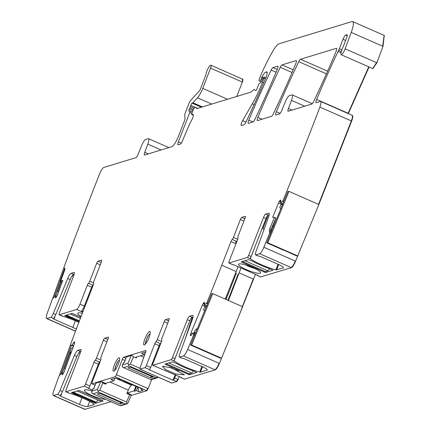 <?xml version="1.0" encoding="UTF-8"?>
<svg xmlns="http://www.w3.org/2000/svg" width="431" height="431" viewBox="0 0 431 431"><rect width="100%" height="100%" fill="white"/><g stroke="black" fill="none" stroke-linecap="round" stroke-linejoin="round"><path stroke-width="0.65" d="M236.786 96.442L242.351 82.1C243.132 79.87 243.143 78.943 242.384 79.331M242.351 82.1L210.576 68.141A3.491 0.792 -66.3 0 0 211.001 65.243L242.588 79.207M372.837 68.567L376.893 62.786L383.003 46.365L384.263 35.466M348.34 113.606L369.081 66.972M318.859 204.52L351.658 121.063C353 117.297 353.156 115.411 352.127 115.411M280.7 200.135L280.57 200.049A2.446 0.555 -66.3 0 1 280.624 200.059A2.446 0.555 -66.3 0 1 280.726 200.701L280.457 202.759L282.876 200.927A1055.207 238.532 -66.3 0 0 319.824 107.254A6.988 1.579 -66.3 0 0 319.883 107.103A6.988 1.579 -66.3 0 0 320.68 101.457L352.278 115.384M314.608 214.87L318.444 205.544M314.447 215.155L314.652 214.886M260.62 276.917L291.404 267.656C292.633 267.015 294.039 264.871 295.618 261.224L301.695 246.166M84.896 409.342L110.939 401.654M238.51 316.86L255.438 274.337M238.251 317.378L238.575 316.887M184.43 379.14L215.214 369.884C216.443 369.238 217.844 367.093 219.427 363.446L225.499 348.393M171.689 383.019L176.775 381.597L178.105 379.495L179.242 376.565M131.099 395.513L146.82 390.723L148.151 388.622L151.674 379.539M91.544 390.89A9.778 1.816 -158.8 0 0 91.895 391.068M91.916 391.003A11.874 2.203 -158.8 0 0 84.535 390.06A11.874 2.203 -158.8 0 0 87.455 393.212A11.874 2.203 -158.8 0 0 105.568 399.295M92.299 390.017L88.166 388.202L88.57 388.078A2.096 0.474 113.7 0 0 89.901 385.982L98.36 364.168L94.001 362.25L85.537 384.064L89.901 385.982M85.537 384.064A2.096 0.474 -66.3 0 1 84.207 386.165L65.9 391.741A2.096 0.474 -66.3 0 1 65.803 391.741A2.096 0.474 -66.3 0 1 66.045 390.033L80.527 352.246A3.491 0.792 -66.3 0 0 80.931 349.401A3.491 0.792 -66.3 0 0 80.769 349.401L77.763 350.317A5.587 1.261 -66.3 0 0 74.391 355.467L60.006 390.448A4.191 0.948 -66.3 0 1 57.474 394.306L53.589 395.491A6.988 1.579 -66.3 0 1 53.261 395.491A6.988 1.579 -66.3 0 1 53.907 390.244L59.079 376.031L61.595 372.998L62.01 372.853L61.967 374.447A2.446 0.555 -66.3 0 0 62.086 374.835A2.446 0.555 -66.3 0 0 62.263 374.808L62.339 374.771A2.446 0.555 -66.3 0 0 63.115 373.833L63.535 373.127A2.446 0.555 -66.3 0 0 64.327 371.441L74.251 344.186A2.446 0.555 -66.3 0 0 74.601 342.742L74.611 342.252A2.446 0.555 -66.3 0 0 74.493 341.864A2.446 0.555 -66.3 0 0 74.315 341.885L74.24 341.928A2.446 0.555 -66.3 0 0 73.464 342.86L71.982 345.296L71.584 345.495L70.56 344.843L70.587 344.434A574.496 129.866 -66.3 0 1 84.751 306.991L93.78 283.717L93.311 282.698L101.398 261.849A2.096 0.474 -66.3 0 0 101.657 260.108A2.096 0.474 -66.3 0 0 101.554 260.108L101.721 260.184M65.9 391.741L69.262 393.217A20.957 3.89 21.2 0 1 94.184 404.267L94.297 404.526L87.66 406.546A6.988 1.298 21.2 0 1 79.476 404.407L60.626 396.127L59.968 395.405A4.191 0.948 -66.3 0 0 62.495 391.542L76.885 356.561L74.391 355.467M94.939 403.055L92.137 401.827A2.446 0.453 21.2 0 1 91.307 401.417A21.658 4.019 21.2 0 0 75.635 394.532A2.446 0.453 21.2 0 1 74.687 394.16L71.427 392.619L79.293 390.443L103.198 400.997L95.757 403.271L94.939 403.055L95.186 402.414L92.385 401.186A21.658 4.019 -158.8 0 0 74.94 393.519L72.268 392.35M93.549 284.315A2.096 0.474 113.7 0 1 92.897 285.155L88.533 283.242A2.096 0.474 -66.3 0 0 87.31 285.284L79.967 304.216A5.237 1.185 -66.3 0 1 76.637 309.463L59.214 314.775A2.096 0.474 -66.3 0 1 59.112 314.77A2.096 0.474 -66.3 0 1 59.359 313.068L73.836 275.28A3.491 0.792 -66.3 0 0 74.24 272.435A3.491 0.792 -66.3 0 0 74.078 272.435L71.072 273.351A5.587 1.261 -66.3 0 0 67.699 278.496L53.315 313.477A4.191 0.948 -66.3 0 1 50.788 317.34L46.898 318.525A6.988 1.579 -66.3 0 1 46.57 318.52A6.988 1.579 -66.3 0 1 47.216 313.278L52.393 299.066L54.904 296.032L55.319 295.887L55.276 297.476A2.446 0.555 -66.3 0 0 55.4 297.864A2.446 0.555 -66.3 0 0 55.577 297.843L55.653 297.799A2.446 0.555 -66.3 0 0 56.423 296.867L56.849 296.156A2.446 0.555 -66.3 0 0 57.641 294.475L62.807 280.285L60.534 281.491L64.602 270.323A2.446 0.555 -66.3 0 0 64.844 268.497L63.853 267.667A1055.207 238.532 -66.3 0 1 99.459 174.269A6.988 1.579 -66.3 0 1 103.839 167.427L135.959 157.638A3.491 0.792 -66.3 0 0 138.109 154.309L141.416 146.087A6.988 1.579 -66.3 0 1 145.721 139.428L148.199 138.674A6.988 1.579 -66.3 0 1 148.528 138.68A6.988 1.579 -66.3 0 1 147.801 144.143L144.757 152.283A3.491 0.792 -66.3 0 0 144.396 155.02A3.491 0.792 -66.3 0 0 144.557 155.02L171.829 146.712A10.479 2.37 -66.3 0 0 178.482 136.218L184.393 120.987A3.491 0.792 -66.3 0 0 184.985 118.455L184.727 115.336A3.491 0.792 -66.3 0 1 185.325 112.803L188.913 103.553A3.491 0.792 -66.3 0 1 190.664 100.412L199.332 90.979A2.096 0.474 -66.3 0 0 200.383 89.093L205.743 75.269A1.395 0.318 -66.3 0 0 205.98 74.374A5.237 1.185 -66.3 0 1 207.43 69.709A5.237 1.185 -66.3 0 1 209.859 65.965L210.608 65.372A3.491 0.792 -66.3 0 1 211.001 65.243M88.533 283.242A2.096 0.474 -66.3 0 0 89.756 281.201L96.706 263.282L100.24 264.833M101.554 260.108L98.036 261.181A2.096 0.474 -66.3 0 0 96.706 263.282M107.82 339.509L104.728 338.152A2.096 0.474 -66.3 0 0 103.397 340.248L96.447 358.166A2.096 0.474 -66.3 0 1 95.224 360.208A2.096 0.474 -66.3 0 0 94.001 362.25M104.728 338.152L108.413 337.15M95.052 385.152L91.927 383.779A2.096 0.474 -66.3 0 1 92.186 382.038L100.644 360.224A2.096 0.474 -66.3 0 0 100.902 358.484A2.096 0.474 -66.3 0 0 100.892 358.484A2.096 0.474 -66.3 0 0 100.892 358.484A2.096 0.474 -66.3 0 1 101.134 356.739L108.084 338.82A2.096 0.474 -66.3 0 0 108.343 337.08A2.096 0.474 -66.3 0 0 108.246 337.08M91.927 383.779A2.096 0.474 -66.3 0 0 92.024 383.779L115.045 376.764A2.096 0.474 -66.3 0 0 116.375 374.668L122.334 359.309A2.096 0.474 -66.3 0 1 123.665 357.207L145.726 350.489A2.096 0.474 -66.3 0 1 145.823 350.489A2.096 0.474 -66.3 0 1 145.662 351.982L140.145 367.643A2.096 0.474 -66.3 0 0 139.983 369.135A2.096 0.474 -66.3 0 0 140.08 369.135L144.999 367.638A2.096 0.474 -66.3 0 0 146.33 365.542L150.694 367.454A2.096 0.474 113.7 0 1 149.363 369.556L148.959 369.674L172.944 380.212L175.228 374.798M168.613 320.982L165.52 319.624A2.096 0.474 -66.3 0 0 164.189 321.725L157.24 339.644A2.096 0.474 -66.3 0 1 156.017 341.686A2.096 0.474 -66.3 0 0 154.794 343.728L146.33 365.542M165.52 319.624L169.205 318.628M157.013 367.099A2.096 0.474 -66.3 0 0 157.083 367.169L152.719 365.256A2.096 0.474 -66.3 0 1 152.978 363.516L161.436 341.702A2.096 0.474 -66.3 0 0 161.695 339.962A2.096 0.474 -66.3 0 0 161.684 339.957A2.096 0.474 -66.3 0 0 161.684 339.957A2.096 0.474 -66.3 0 1 161.927 338.211L168.882 320.292A2.096 0.474 -66.3 0 0 169.135 318.552A2.096 0.474 -66.3 0 0 169.038 318.552M152.719 365.256A2.096 0.474 -66.3 0 0 152.816 365.256L171.123 359.675A2.096 0.474 -66.3 0 0 172.443 357.611L174.938 358.705A2.096 0.474 113.7 0 1 174.264 360.063L174.167 360.855L174.264 360.063M215.214 369.884L183.439 355.925L179.549 357.11A4.191 0.948 -66.3 0 1 179.355 357.105A4.191 0.948 -66.3 0 1 179.743 353.959L192.274 319.543A5.587 1.261 -66.3 0 0 192.792 315.347A5.587 1.261 -66.3 0 0 192.528 315.347L189.521 316.262A3.491 0.792 -66.3 0 0 187.323 319.705L172.443 357.611M183.439 355.925A6.988 1.579 -66.3 0 0 187.652 349.487L193.594 335.043L193.724 334.434L193.083 332.937L191.332 335.027A2.446 0.555 -66.3 0 1 190.631 335.695L190.572 335.695A2.446 0.555 -66.3 0 1 190.513 335.684A2.446 0.555 -66.3 0 1 190.416 335.043L190.502 334.44A2.446 0.555 -66.3 0 1 190.976 332.851L202.371 305.148A2.446 0.555 -66.3 0 1 203.2 303.553L203.615 302.939A2.446 0.555 -66.3 0 1 204.316 302.271L204.375 302.271A2.446 0.555 -66.3 0 1 204.434 302.282A2.446 0.555 -66.3 0 1 204.531 302.923L204.267 304.981L206.799 302.928A574.496 129.866 -66.3 0 0 221.776 265.237L230.984 241.505A2.096 0.474 -66.3 0 1 232.207 239.464A2.096 0.474 -66.3 0 0 233.43 237.422L237.702 239.297M233.209 264.876A2.096 0.474 -66.3 0 0 233.273 264.946L228.915 263.029A2.096 0.474 -66.3 0 1 229.168 261.288L237.632 239.48A2.096 0.474 -66.3 0 0 237.885 237.74A2.096 0.474 -66.3 0 0 237.874 237.734A2.096 0.474 -66.3 0 1 237.864 237.729A2.096 0.474 -66.3 0 1 238.122 235.989L245.072 218.07A2.096 0.474 -66.3 0 0 245.331 216.33A2.096 0.474 -66.3 0 0 245.228 216.33L241.71 217.402A2.096 0.474 -66.3 0 0 240.379 219.498L233.43 237.422M228.915 263.029A2.096 0.474 -66.3 0 0 229.012 263.034L247.319 257.452A2.096 0.474 -66.3 0 0 248.639 255.389L251.128 256.483A2.096 0.474 113.7 0 1 250.454 257.84L250.357 258.627L250.454 257.84M291.404 267.656L259.629 253.703L255.745 254.888A4.191 0.948 -66.3 0 1 255.545 254.883A4.191 0.948 -66.3 0 1 255.933 251.736L268.465 217.321A5.587 1.261 -66.3 0 0 268.982 213.124A5.587 1.261 -66.3 0 0 268.723 213.124L265.717 214.04A3.491 0.792 -66.3 0 0 263.519 217.477L248.639 255.389M259.629 253.703A6.988 1.579 -66.3 0 0 263.847 247.265L269.784 232.821L269.316 230.795L271.374 231.636M280.506 200.049A2.446 0.555 -66.3 0 0 279.811 200.717L279.396 201.331A2.446 0.555 -66.3 0 0 278.561 202.926L272.629 217.348L274.45 217.31L269.779 228.667A2.446 0.555 -66.3 0 0 269.316 230.795M320.68 101.457A6.988 1.579 -66.3 0 0 320.352 101.452L316.235 102.707A3.491 0.792 -66.3 0 1 316.074 102.702A3.491 0.792 -66.3 0 1 316.645 99.442A254.279 57.479 -66.3 0 1 338.049 51.451A6.988 1.579 -66.3 0 1 338.626 50.303A3.491 0.792 -66.3 0 0 339.353 48.708L343.001 39.302A4.191 0.948 -66.3 0 1 345.662 35.105L346.912 34.722A3.491 0.792 -66.3 0 1 347.079 34.728A3.491 0.792 -66.3 0 1 346.713 37.454L343.766 45.352A3.491 0.792 -66.3 0 1 343.248 46.575A6.988 1.579 -66.3 0 0 341.708 50.492A6.988 1.579 -66.3 0 1 341.524 51.073A5.587 1.261 -66.3 0 0 341.196 54.726A5.587 1.261 -66.3 0 0 345.123 48.832L351.227 32.406A13.97 3.157 -66.3 0 0 352.655 21.555A13.97 3.157 -66.3 0 0 351.998 21.55L279.121 43.757A17.466 3.949 -66.3 0 0 272.451 51.833A66.363 15.004 -66.3 0 0 261.358 73.927A3.491 0.792 -66.3 0 0 261.057 74.649L259.214 79.401A1.395 0.318 -66.3 0 0 259.026 80.549L259.78 81.206A1.746 0.393 -66.3 0 0 259.807 81.222A1.746 0.393 -66.3 0 0 260.997 79.471L261.617 77.871A1.746 0.393 -66.3 0 1 261.924 77.187A8.383 1.896 -66.3 0 1 265.776 72.09L266.477 71.875A6.988 1.579 -66.3 0 1 266.8 71.88A6.988 1.579 -66.3 0 1 265.582 78.577A244.501 55.27 -66.3 0 1 245.848 122.264A3.491 0.792 -66.3 0 1 244.097 124.688L241.425 125.502A3.491 0.792 -66.3 0 1 241.263 125.502A3.491 0.792 -66.3 0 1 242.621 120.637L252.248 103.876A38.424 8.685 -66.3 0 0 262.474 82.299L264.041 78.264A1.395 0.318 -66.3 0 0 264.214 77.101A1.395 0.318 -66.3 0 0 264.149 77.101L263.858 77.187A1.746 0.393 -66.3 0 0 262.926 78.517L261.639 81.335A1.746 0.393 -66.3 0 1 260.75 82.644L259.462 83.334A1.746 0.393 -66.3 0 0 258.395 85.063L257.716 86.809A3.491 0.792 -66.3 0 0 257.35 87.902A2.096 0.474 -66.3 0 1 256.504 89.842A2.096 0.474 -66.3 0 1 255.696 90.655A2.096 0.474 -66.3 0 1 255.669 90.639L254.349 89.492A3.491 0.792 -66.3 0 0 254.301 89.465A3.491 0.792 -66.3 0 0 253.843 89.648L251.241 91.943A3.491 0.792 -66.3 0 1 250.95 92.126L197.161 108.515A6.988 1.579 -66.3 0 1 196.832 108.515A6.988 1.579 -66.3 0 1 196.741 108.456L195.626 107.486A6.988 1.579 -66.3 0 0 195.529 107.427A6.988 1.579 -66.3 0 0 194.613 107.793L194.149 108.197A1.746 0.393 -66.3 0 0 193.19 109.857L191.946 113.062A1.746 0.393 -66.3 0 0 191.73 114.511A1.746 0.393 -66.3 0 0 191.876 114.484A11.179 2.527 -66.3 0 1 192.808 114.301A11.179 2.527 -66.3 0 1 193.336 115.314A3.491 0.792 -66.3 0 1 191.957 119.602A24.448 5.528 -66.3 0 0 187.647 128.589L182.378 141.045A3.491 0.792 -66.3 0 1 180.33 144.121L178.084 144.805A3.491 0.792 -66.3 0 1 177.917 144.805A3.491 0.792 -66.3 0 1 178.348 141.901L189.791 112.399A1.746 0.393 -66.3 0 0 190.001 110.95A1.746 0.393 -66.3 0 0 189.942 110.945L188.977 111.117A1.746 0.393 -66.3 0 1 188.913 111.112A1.746 0.393 -66.3 0 1 189.381 109.081A3.491 0.792 -66.3 0 0 189.893 107.912L190.416 106.559A3.491 0.792 -66.3 0 0 190.798 105.433A1.746 0.393 -66.3 0 1 192.097 103.117L192.684 102.939A1.746 0.393 -66.3 0 0 192.916 102.761L197.473 97.799A10.479 2.37 -66.3 0 0 202.726 88.382L210.576 68.141M336.433 48.304L300.499 59.252A3.491 0.792 -66.3 0 0 298.742 61.681A244.501 55.27 -66.3 0 0 276.346 111.731A3.491 0.792 -66.3 0 0 275.781 114.985A3.491 0.792 -66.3 0 0 275.942 114.985L279.633 113.859A3.491 0.792 -66.3 0 0 281.788 110.53L285.09 102.309A6.988 1.579 -66.3 0 1 289.395 95.65L291.873 94.895A6.988 1.579 -66.3 0 1 292.202 94.895A6.988 1.579 -66.3 0 1 291.475 100.364L288.431 108.504A3.491 0.792 -66.3 0 0 288.07 111.241A3.491 0.792 -66.3 0 0 288.231 111.241L311.866 104.038A3.491 0.792 -66.3 0 0 313.623 101.608A244.501 55.27 -66.3 0 0 336.024 51.558A3.491 0.792 -66.3 0 0 336.595 48.304A3.491 0.792 -66.3 0 0 336.433 48.304L336.708 48.423M248.391 123.379L253.067 121.957A3.491 0.792 -66.3 0 0 254.823 119.527A244.501 55.27 -66.3 0 0 277.23 69.477A3.491 0.792 -66.3 0 0 277.801 66.218A3.491 0.792 -66.3 0 0 277.639 66.218L272.936 67.651A3.491 0.792 -66.3 0 0 271.174 70.086A244.501 55.27 -66.3 0 0 248.795 120.13A3.491 0.792 -66.3 0 0 248.224 123.379A3.491 0.792 -66.3 0 0 248.391 123.379M282.009 64.887A3.491 0.792 -66.3 0 0 280.247 67.317A244.501 55.27 -66.3 0 0 257.857 117.367A3.491 0.792 -66.3 0 0 257.285 120.615A3.491 0.792 -66.3 0 0 257.452 120.621L271.557 116.322A3.491 0.792 -66.3 0 0 273.313 113.892A244.501 55.27 -66.3 0 0 295.725 63.842A3.491 0.792 -66.3 0 0 296.291 60.588A3.491 0.792 -66.3 0 0 296.129 60.582L282.009 64.887L293.209 69.806M114.296 365.143A7.332 1.659 -66.3 0 0 113.396 371.236A7.332 1.659 -66.3 0 0 118.401 363.893A7.332 1.659 -66.3 0 0 119.295 357.8A7.332 1.659 -66.3 0 0 114.296 365.143M149.007 337.635A7.332 1.659 -66.3 0 0 149.907 331.547A7.332 1.659 -66.3 0 0 144.902 338.885A7.332 1.659 -66.3 0 0 144.008 344.978A7.332 1.659 -66.3 0 0 149.007 337.635M76.885 356.561A5.587 1.261 -66.3 0 1 80.252 351.41L80.872 351.222M80.096 353.372L78.846 352.822M68.674 392.997L68.2 392.382M95.224 360.208L99.583 362.126A2.096 0.474 -66.3 0 0 100.234 361.28M99.583 362.126A2.096 0.474 -66.3 0 0 98.36 364.168M92.897 285.155A2.096 0.474 -66.3 0 0 91.674 287.197L84.325 306.134L79.967 304.216M106.107 383.197L105.681 384.204L102.88 382.97L101.5 381.656L100.73 381.591L95.86 383.224M101.786 381.78L105.805 383.531L105.681 384.204M105.476 383.391L113.967 380.805L114.969 378.224M127.285 392.97L134.063 390.901L134.688 391.176L136.444 390.637L138.879 391.709L143.13 390.411L141.228 389.576L141.605 389.462A3.793 0.706 21.2 0 0 141.761 389.317A3.793 0.706 21.2 0 0 136.794 386.758L123.896 381.09A3.793 0.706 21.2 0 0 120.438 379.447A3.793 0.706 21.2 0 0 117.491 378.871L115.217 378.149L110.912 379.463L113.967 380.805M100.73 381.591L97.422 389.371L97.885 390.987L99.766 390.281L126.558 402.048L129.666 394.737L131.223 394.71L127.123 392.9L131.051 394.634M131.223 394.71L131.261 395.001L131.223 394.71M175.816 375.056L174.679 377.992A2.096 0.474 -66.3 0 1 173.348 380.088L172.944 380.212M156.017 341.686L160.375 343.599A2.096 0.474 113.7 0 0 159.152 345.64L150.694 367.454M160.375 343.599A2.096 0.474 -66.3 0 0 161.027 342.758M157.083 367.169A2.096 0.474 -66.3 0 0 157.18 367.169L152.816 365.256M179.355 357.105L181.844 358.204A4.191 0.948 113.7 0 0 182.044 358.204L183.875 358.576L202.721 366.851A6.988 1.298 21.2 0 1 207.279 369.976A6.988 1.298 21.2 0 1 206.999 370.186L207.214 369.626M202.478 366.743L200.361 372.206L206.999 370.186M200.361 372.206L199.682 372.12A20.957 3.89 21.2 0 1 174.485 361.156L174.167 360.855L180.277 345.096M180.966 377.319A2.096 0.474 -66.3 0 0 181.068 377.707A2.096 0.474 -66.3 0 0 181.165 377.707L181.57 377.583L157.18 367.169M164.992 364.093L172.422 361.83L176.042 363.279A2.446 0.453 21.2 0 1 176.872 363.683A21.658 4.019 21.2 0 0 192.544 370.568A2.446 0.453 21.2 0 1 193.487 370.94L196.746 372.481L189.29 374.765L164.992 364.093M171.188 367.702L184.441 374.862L175.509 373.936L165.558 369.599L162.428 366.328L171.188 367.702M192.975 317.065L192.016 317.356A3.491 0.792 113.7 0 0 189.818 320.799L174.938 358.705M207.737 303.338L206.799 302.928M227.956 300.278L238.176 273.944L238.623 274.181A574.496 129.866 -66.3 0 0 239.135 272.861L241.021 268.007M238.623 274.181L228.435 300.488M225.23 299.082A574.496 129.866 -66.3 0 0 228.807 290.133L225.321 299.119M226.092 299.459L236.307 273.119L235.682 272.888L228.807 290.133M235.687 272.888A574.496 129.866 -66.3 0 0 236.199 271.568L221.776 265.237M236.296 241.651L236.716 241.834M238.079 266.714L236.199 271.568M237.222 240.536A2.096 0.474 113.7 0 1 236.571 241.376A2.096 0.474 -66.3 0 0 235.348 243.418L230.984 241.505M233.273 264.946A2.096 0.474 -66.3 0 0 233.37 264.946L229.012 263.034M247.319 257.452L250.68 258.929L250.357 258.627L256.472 242.874M269.17 214.837L268.206 215.134A3.491 0.792 113.7 0 0 266.008 218.576L251.128 256.483M255.745 254.888L258.234 255.982A4.191 0.948 113.7 0 1 258.04 255.976L255.545 254.883M297.719 255.944L267.813 242.804L266.773 242.825L287.919 191.407L288.959 191.386L318.865 204.526L297.719 255.944L296.679 255.96L283.652 250.082M274.45 217.31L275.872 217.876L270.312 231.237M272.37 227.035L275.872 217.876M283.83 201.347L282.876 200.927M60.534 281.491L62.129 282.138M76.411 328.81A6.988 1.298 21.2 0 1 72.785 327.441L53.94 319.161L53.277 318.434A4.191 0.948 -66.3 0 0 55.809 314.576L70.194 279.59L67.699 278.496M74.18 274.256L73.566 274.445A5.587 1.261 -66.3 0 0 70.194 279.59M61.983 316.031L62.576 316.252L61.509 315.417M82.984 311.57L81.594 310.956A5.237 1.185 -66.3 0 0 84.325 306.134M127.657 391.639L127.161 392.916M134.063 390.901L135.813 386.397M134.688 391.176L136.444 386.645M138.879 391.709L137.834 387.081L136.444 390.637M141.228 389.576A295.052 282.143 -106.9 0 1 141.341 388.784M135.97 357.17L144.579 354.546L141.524 353.204L145.673 351.938M144.579 354.546L145.576 351.971M185.098 339.116L185.141 339.132A20.957 3.89 -158.8 0 1 185.098 339.116L192.371 317.248M169.442 367.153A9.778 1.816 -158.8 0 0 176.419 370.062A9.778 1.816 -158.8 0 0 178.703 370.746M257.162 275.097A2.096 0.474 -66.3 0 0 257.264 275.484A2.096 0.474 -66.3 0 0 257.361 275.484L257.765 275.361L233.774 264.823L233.37 264.946M250.68 258.929A20.957 3.89 -158.8 0 0 275.872 269.898L283.189 267.958A6.988 1.298 -158.8 0 0 283.474 267.748A6.988 1.298 -158.8 0 0 278.916 264.629L260.065 256.348L258.234 255.982M268.104 215.177L262.899 228.586A20.957 3.89 -158.8 0 0 264.079 229.367M241.188 261.87L248.612 259.607L252.237 261.051A2.446 0.453 -158.8 0 1 253.062 261.461A21.658 4.019 -158.8 0 0 268.739 268.346A2.446 0.453 -158.8 0 1 269.682 268.718L272.942 270.259L265.485 272.543L241.188 261.87M247.378 265.474A11.874 2.203 -158.8 0 0 238.623 264.101A11.874 2.203 -158.8 0 0 251.704 271.713A11.874 2.203 -158.8 0 0 260.636 272.64A11.874 2.203 -158.8 0 0 247.378 265.474M245.632 264.93A9.778 1.816 -158.8 0 0 252.609 267.84A9.778 1.816 -158.8 0 0 254.899 268.524M270.867 230.693L270.614 231.302M271.627 231.027L270.781 230.429L272.09 227.234L273.647 226.119M73.405 276.406L72.155 275.856M59.214 314.775L62.576 316.252A20.957 3.89 21.2 0 1 78.846 322.366M82.326 313.267A11.874 2.203 -158.8 0 0 77.844 313.095A11.874 2.203 -158.8 0 0 80.769 316.246A11.874 2.203 -158.8 0 0 81.109 316.446M80.856 317.097L72.198 313.364L64.742 315.648L68.001 317.194L68.249 316.553L65.582 315.384M79.115 321.666A21.658 4.019 21.2 0 0 68.944 317.566A2.446 0.453 21.2 0 1 68.001 317.194M262.899 228.586L264.16 229.141M191.623 345.026L190.583 345.048L220.489 358.183L221.529 358.161L242.675 306.743L212.769 293.608L191.623 345.026L221.529 358.161M190.583 345.048L211.729 293.63L212.769 293.608M266.773 242.825L283.593 250.217M269.596 268.68A4.542 1.029 113.7 0 1 267.85 270.797L265.307 271.573L242.389 261.504M193.4 370.902A4.542 1.029 113.7 0 1 191.66 373.02L189.112 373.796L166.194 363.726M101.899 400.372L100.067 400.927L77.154 390.863M77.03 390.901L99.857 400.927A4.542 1.029 -66.3 0 0 100.067 400.927M95.186 402.414L96.065 402.15A4.542 1.029 -66.3 0 0 97.81 400.027M79.379 320.976A21.658 4.019 -158.8 0 0 68.249 316.553M136.735 356.938L136.271 358.021L133.47 356.793L132.091 355.478L131.32 355.413L128.012 363.198L128.481 364.809L130.361 364.103L139.951 368.316M132.376 355.607L132.091 355.478M157.493 376.829L157.724 377.653L158.328 377.195M153.075 377.077L130.27 367.104L127.942 367.832L150.618 377.836L153.075 377.077M151.227 376.268L150.618 377.836M150.462 379.409L123.207 367.481L150.462 379.409L151.448 379.609L157.724 377.653L155.93 377.707L150.462 379.409M124.57 361.895L123.158 363.311L122.151 366.63L123.67 367.643L129.138 365.935L128.481 364.809M124.494 361.932L123.18 363.241M150.02 334.44L148.803 334.806L146.481 339.466A6.637 1.498 113.7 0 1 148.819 334.812L150.133 333.906M131.32 355.413L126.498 356.916A2.096 0.393 -158.8 0 0 126.412 356.981A2.096 0.393 -158.8 0 0 126.428 357.089M136.39 357.353L136.271 358.021M105.805 383.531L101.5 381.656M132.495 384.942L131.568 385.222A5.587 1.261 113.7 0 0 128.314 390.103L126.865 393.508L129.666 394.737M126.558 402.048L127.129 403.831L127.851 403.157L131.342 394.941M122.485 403.244L99.68 393.271L97.358 393.982L120.033 403.987L122.485 403.244M120.637 402.435L120.033 403.987M97.885 390.987L98.548 392.113L125.335 403.879L120.141 405.7L92.638 393.616L119.883 405.544L121.009 405.684M93.996 388.029L92.584 389.446L91.571 392.76L93.091 393.772L98.548 392.113M93.92 388.067L92.606 389.371M119.409 360.693L118.202 361.054L115.88 365.709A6.637 1.498 113.7 0 1 118.218 361.059L119.522 360.16M125.335 403.879L127.129 403.831L120.863 405.738M55.68 295.995L60.895 281.664M56.24 296.242L57.037 295.817M58.611 291.803L57.673 291.475L61.191 281.809M64.763 265.2L67.053 258.993M63.842 267.716L52.582 298.651M64.65 268.373L54.371 296.614M71.638 351.367L69.957 353.086L70.867 353.49M62.371 372.966L71.331 348.345L73.076 347.418M62.931 373.208L63.729 372.788M65.302 368.769L64.364 368.44L69.957 353.086M72.893 338.2L73.728 335.97M70.533 344.698L59.279 375.6M195.69 332.624L194.101 332.657L195.211 329.952L197.457 328.336M194.101 332.657L195.437 333.244M206.266 306.915L204.671 306.947L203.561 309.657L204.499 311.204M271.88 230.407L270.781 230.429M282.456 204.698L280.861 204.73L279.751 207.435L280.689 208.987M267.813 242.804L288.959 191.386M71.341 345.339L61.062 373.575M242.039 81.965C242.825 79.73 242.836 78.808 242.071 79.191M384.43 35.514L384.118 35.38L382.69 46.225L383.003 46.365M372.971 68.68L372.659 68.545L376.586 62.651L376.893 62.786M348.027 113.466L348.42 113.396M316.645 99.442L348.113 113.261L368.769 66.837M318.547 204.386L351.346 120.922L351.658 121.063M319.883 107.103L351.346 120.922C352.687 117.162 352.844 115.276 351.815 115.271M291.097 267.522C292.32 266.881 293.726 264.731 295.31 261.084L295.618 261.224M260.308 276.777L260.787 276.988M85.036 409.445L85.36 409.45M242.362 306.608L253.245 279.056L253.552 279.191M214.902 369.744C216.13 369.103 217.531 366.959 219.115 363.311L219.427 363.446M184.118 379.005L184.592 379.21M173.348 380.088L176.775 381.597M176.462 381.457L177.793 379.361L178.105 379.495M171.376 382.884L171.856 383.094M148.151 388.622L147.838 388.487L146.508 390.588L146.82 390.723M84.207 386.165L88.57 388.078M59.968 395.405L57.474 394.306M85.052 409.315L53.589 395.491M62.495 391.542L60.006 390.448M60.626 396.127L61.908 392.83M79.476 404.407L82.052 397.765M87.66 406.546L89.648 401.423M95.757 403.271L96.221 402.08M71.885 392.932L72.09 392.404M74.687 394.16L74.94 393.519M75.635 394.532L75.899 393.848M91.307 401.417L91.577 400.728M92.137 401.827L92.385 401.186M91.674 287.197L87.31 285.284M89.756 281.201L93.344 282.779M98.036 261.181L101.129 262.538M73.48 346.314L71.584 345.495M73.593 346.001L71.982 345.296M73.647 345.845L72.09 345.161M74.515 343.318L73.464 342.86M74.606 342.09L74.24 341.928M74.59 342.009L74.315 341.885M62.479 374.668L61.967 374.447M63.346 373.44L62.01 372.853M63.362 373.413L62.005 372.82M80.252 351.41L77.763 350.317M81.044 349.519L80.769 349.401M100.714 360.041L96.447 358.166M103.397 340.248L106.931 341.799M95.062 385.115L92.024 383.779M146.508 390.588L115.045 376.764M147.838 388.487L116.375 374.668M125.049 360.499L122.334 359.309M125.938 358.209L123.665 357.207M171.543 382.96L140.08 369.135M144.999 367.638L149.363 369.556M159.152 345.64L154.794 343.728M161.506 341.519L157.24 339.644M164.189 321.725L167.724 323.277M182.044 358.204L179.549 357.11M174.485 361.156L171.123 359.675M181.165 377.707L184.285 379.075M189.818 320.799L187.323 319.705M189.521 316.262L192.016 317.356M192.969 315.54L192.528 315.347M219.115 363.311L187.652 349.487M194.758 334.887L193.724 334.434M194.526 335.453L193.594 335.043M195.184 333.863L193.083 332.937M191.095 335.345L190.416 335.043M191.445 334.855L190.502 334.44M192.382 333.47L190.976 332.851M206.282 306.867L202.371 305.148M204.369 304.065L203.2 303.553M204.477 303.316L203.615 302.939M206.632 306.015L204.272 304.981L206.632 306.021M206.681 305.902L204.574 304.976M206.691 305.875L204.606 304.959M207.516 303.877L206.476 303.424M253.245 279.056L239.135 272.861M236.571 241.376L232.207 239.464M240.379 219.498L243.914 221.055M241.71 217.402L244.803 218.759M266.008 218.576L263.519 217.477M265.717 214.04L268.206 215.134M269.159 213.318L268.723 213.124M295.31 261.084L263.847 247.265M270.954 232.665L269.919 232.212M270.722 233.23L269.784 232.821M269.779 228.667L271.18 229.281M282.477 204.644L278.561 202.926M280.565 201.843L279.396 201.331M280.667 201.094L279.811 200.717M282.828 203.793L280.468 202.759M282.871 203.68L280.764 202.753M282.881 203.653L280.796 202.737M283.706 201.654L282.671 201.202M341.056 52.771L338.049 51.451M341.379 51.515L338.626 50.303M341.918 49.834L339.353 48.708M345.597 40.444L343.001 39.302M347.197 35.778L345.662 35.105M347.192 34.846L346.912 34.722M376.586 62.651L345.123 48.832M382.69 46.225L351.227 32.406M262.242 80.021L260.997 79.471M259.807 81.222L261.348 81.901L259.834 81.227M262.953 78.458L261.617 77.871M263.314 77.795L261.924 77.187M267.15 72.694L265.776 72.09M267.026 72.117L266.477 71.875M245.934 122.092L242.621 120.637M263.75 82.86L262.474 82.299M254.075 104.679L252.248 103.876M264.214 77.101L265.884 77.839L264.257 77.149M265.453 78.884L264.041 78.264M197.64 108.37L195.626 107.486M193.298 115.109L191.876 114.484M181.252 143.178L178.348 141.901M192.355 112.006L190.049 110.993M191.854 113.305L189.791 112.399M192.894 110.622L189.381 109.081M193.368 109.436L189.893 107.912M195.281 107.4L190.798 105.433M194.149 108.203L190.416 106.559M201.428 107.217L192.097 103.117M202.392 106.926L192.916 102.761M202.015 107.039L192.684 102.939M227.514 99.27L202.726 88.382M211.75 104.07L197.473 97.799M148.35 153.867L144.757 152.283M161.092 149.983L147.801 144.143M55.788 297.702L55.276 297.476M56.66 296.474L55.319 295.887M55.303 295.828L56.682 296.436L55.319 295.849M75.544 331.11L46.898 318.525M55.809 314.576L53.315 313.477M53.277 318.434L50.788 317.34M73.566 274.445L71.072 273.351M74.353 272.554L74.078 272.435M82.757 312.152L76.637 309.463M292.024 110.083L288.431 108.504M304.765 106.204L291.475 100.364M280.182 113.412L276.346 111.731M326.429 73.846L298.742 61.681M327.614 71.163L300.499 59.252M252.997 121.978L248.795 120.13M276.077 72.236L271.174 70.086M277.208 69.531L272.936 67.651M277.914 66.342L277.639 66.218M292.062 72.505L280.247 67.317M296.404 60.706L296.129 60.582M262.064 119.215L257.857 117.367M141.605 389.462A295.052 282.143 -106.9 0 1 141.659 389.074M174.679 377.992L177.793 379.361M201.87 366.479L199.682 372.12M188.88 374.663L189.231 373.758M189.742 373.602L189.29 374.765M260.475 276.853L257.361 275.484M278.06 264.251L275.872 269.898M278.674 264.521L276.551 269.984M283.189 267.958L283.404 267.403M265.076 272.435L265.426 271.535M265.938 271.379L265.485 272.543M53.94 319.161L55.216 315.858M72.785 327.441L75.36 320.799M65.2 315.961L65.399 315.438M68.944 317.566L69.208 316.882M244.932 260.728L267.85 270.797M168.742 362.95L191.66 373.02M96.065 402.15L73.151 392.081M80.414 318.261L70.463 313.892M79.439 320.815L66.46 315.115M133.47 356.793L130.361 364.103M143.792 357.283L140.431 355.807M129.138 365.935L155.93 377.707M145.366 344.197A6.637 1.498 113.7 0 1 146.497 339.456L145.322 344.245M126.498 356.916L124.354 362.444M128.012 363.198L122.544 364.901M102.88 382.97L99.766 390.281M128.314 390.103L109.937 382.028M114.754 370.455A6.637 1.498 113.7 0 1 115.891 365.698L114.711 370.504M95.924 383.057L93.78 388.584M117.27 378.941L131.568 385.222M97.422 389.371L91.97 391.036M260.69 276.988L257.264 275.484M184.495 379.21L181.068 377.707M171.759 383.094L139.983 369.135M84.724 409.31L53.261 395.491M68.771 393.045L65.803 391.741M63.373 373.402L61.989 372.799M282.822 203.798L280.457 202.759M372.659 68.545L341.196 54.726M384.118 35.38L352.655 21.555M197.667 108.364L195.529 107.427M193.32 115.206L191.73 114.511M192.366 111.985L190.001 110.95M168.871 147.612L148.528 138.68M75.5 331.229L46.57 318.52M62.08 316.074L59.112 314.77M312.292 103.72L292.202 94.895M233.812 286.68L228.452 300.493M80.381 318.342L70.339 313.93M123.686 362.514L122.285 365.407M126.412 356.981L124.414 362.137M93.118 388.643L91.711 391.537M95.838 383.121L93.839 388.277"/></g></svg>
